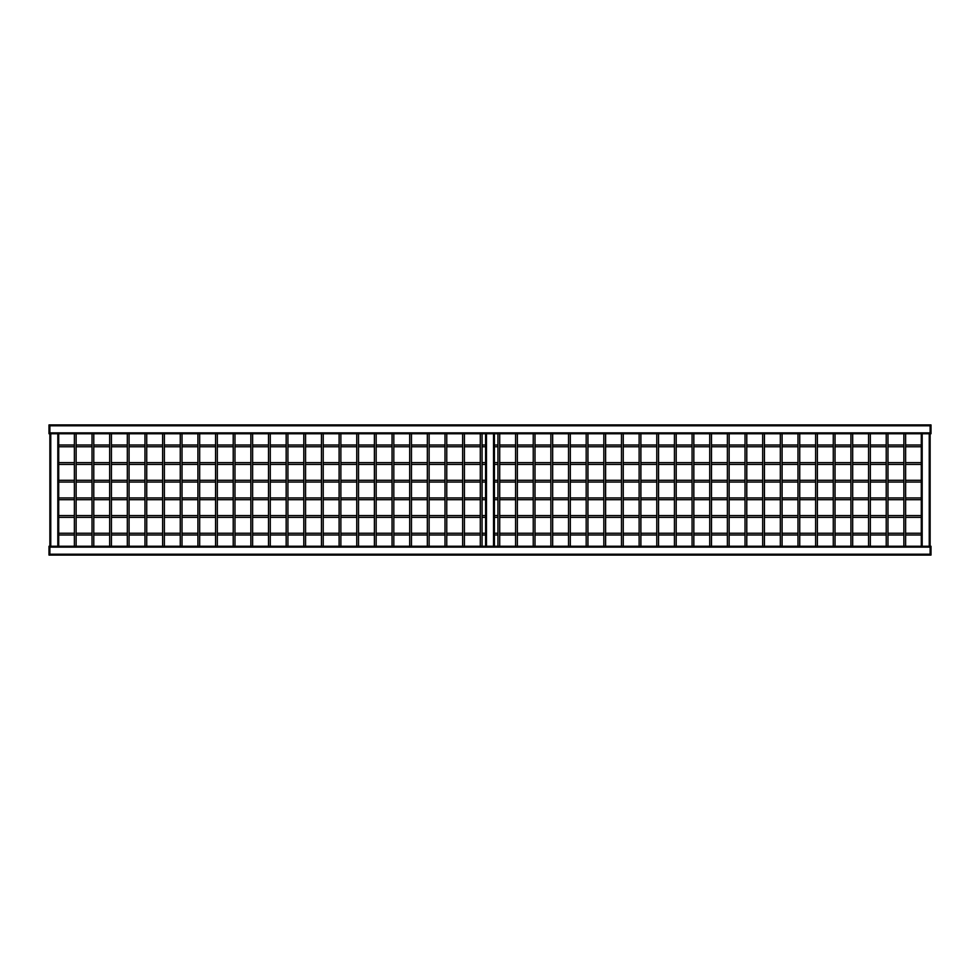 <?xml version="1.0" encoding="UTF-8"?>
<svg xmlns="http://www.w3.org/2000/svg" width="980" height="980" viewBox="0 0 980 980"><rect width="100%" height="100%" fill="white"/><g stroke="black" fill="none" stroke-linecap="round" stroke-linejoin="round"><path stroke-width="1.47" d="M930.118 424.916L930.118 425.798L49.882 425.798L49.882 424.916L930.118 424.916L930.118 433.748L931 433.748L931 424.916L49.882 424.916L49.882 433.748L49.882 432.866L49 432.866L49 433.748L49.882 433.748L49 433.748M921.298 546.252L921.298 433.748L922.18 433.748L922.18 546.252L494.41 546.252L930.118 546.252L930.118 433.748L49.882 433.748L49.882 555.084L49.882 554.202L49 554.202L49 555.084L930.118 555.084L49.882 555.084M921.298 433.748L494.41 433.748L494.41 546.252L493.528 546.252L493.528 433.748M493.528 546.252L58.702 546.252L486.472 546.252L486.472 433.748L58.702 433.748L58.702 546.252L58.702 433.748M931 554.202L930.118 554.202L930.118 546.252L930.118 555.084L931 555.084L931 546.252L930.118 546.252L931 546.252M931 547.134L49.882 547.134L49.882 546.252L58.702 546.252M49.882 546.252L49 546.252L49.882 546.252L49.882 433.748M485.59 546.252L485.59 433.748M921.298 446.757L905.63 446.757M903.866 446.757L887.978 446.757M886.214 446.757L870.338 446.757M868.562 446.757L852.686 446.757M850.922 446.757L835.034 446.757M833.27 446.757L817.381 446.757M815.617 446.757L799.741 446.757M797.977 446.757L782.089 446.757M780.325 446.757L764.437 446.757M762.673 446.757L746.785 446.757M745.02 446.757L729.145 446.757M727.38 446.757L711.492 446.757M709.728 446.757L693.84 446.757M692.076 446.757L676.2 446.757M674.436 446.757L658.548 446.757M656.784 446.757L640.895 446.757M639.132 446.757L623.243 446.757M621.479 446.757L605.603 446.757M603.839 446.757L587.951 446.757M586.187 446.757L570.299 446.757M568.535 446.757L552.659 446.757M550.883 446.757L535.007 446.757M533.243 446.757L517.354 446.757M515.59 446.757L499.702 446.757M497.938 446.757L494.41 446.757M485.59 446.757L482.062 446.757M480.298 446.757L464.41 446.757M462.646 446.757L446.757 446.757M444.994 446.757L429.118 446.757M427.341 446.757L411.465 446.757M409.701 446.757L393.813 446.757M392.049 446.757L376.161 446.757M374.397 446.757L358.521 446.757M356.757 446.757L340.869 446.757M339.105 446.757L323.216 446.757M321.452 446.757L305.564 446.757M303.8 446.757L287.924 446.757M286.16 446.757L270.272 446.757M268.508 446.757L252.62 446.757M250.856 446.757L234.98 446.757M233.216 446.757L217.327 446.757M215.563 446.757L199.675 446.757M197.911 446.757L182.023 446.757M180.259 446.757L164.383 446.757M162.619 446.757L146.731 446.757M144.967 446.757L129.078 446.757M127.314 446.757L111.438 446.757M109.662 446.757L93.786 446.757M92.022 446.757L76.134 446.757M74.37 446.757L58.702 446.757M921.298 444.994L905.63 444.994M903.866 444.994L887.978 444.994M886.214 444.994L870.338 444.994M868.562 444.994L852.686 444.994M850.922 444.994L835.034 444.994M833.27 444.994L817.381 444.994M815.617 444.994L799.741 444.994M797.977 444.994L782.089 444.994M780.325 444.994L764.437 444.994M762.673 444.994L746.785 444.994M745.02 444.994L729.145 444.994M727.38 444.994L711.492 444.994M709.728 444.994L693.84 444.994M692.076 444.994L676.2 444.994M674.436 444.994L658.548 444.994M656.784 444.994L640.895 444.994M639.132 444.994L623.243 444.994M621.479 444.994L605.603 444.994M603.839 444.994L587.951 444.994M586.187 444.994L570.299 444.994M568.535 444.994L552.659 444.994M550.883 444.994L535.007 444.994M533.243 444.994L517.354 444.994M515.59 444.994L499.702 444.994M497.938 444.994L494.41 444.994M485.59 444.994L482.062 444.994M480.298 444.994L464.41 444.994M462.646 444.994L446.757 444.994M444.994 444.994L429.118 444.994M427.341 444.994L411.465 444.994M409.701 444.994L393.813 444.994M392.049 444.994L376.161 444.994M374.397 444.994L358.521 444.994M356.757 444.994L340.869 444.994M339.105 444.994L323.216 444.994M321.452 444.994L305.564 444.994M303.8 444.994L287.924 444.994M286.16 444.994L270.272 444.994M268.508 444.994L252.62 444.994M250.856 444.994L234.98 444.994M233.216 444.994L217.327 444.994M215.563 444.994L199.675 444.994M197.911 444.994L182.023 444.994M180.259 444.994L164.383 444.994M162.619 444.994L146.731 444.994M144.967 444.994L129.078 444.994M127.314 444.994L111.438 444.994M109.662 444.994L93.786 444.994M92.022 444.994L76.134 444.994M74.37 444.994L58.702 444.994M921.298 464.41L905.63 464.41M903.866 464.41L887.978 464.41M886.214 464.41L870.338 464.41M868.562 464.41L852.686 464.41M850.922 464.41L835.034 464.41M833.27 464.41L817.381 464.41M815.617 464.41L799.741 464.41M797.977 464.41L782.089 464.41M780.325 464.41L764.437 464.41M762.673 464.41L746.785 464.41M745.02 464.41L729.145 464.41M727.38 464.41L711.492 464.41M709.728 464.41L693.84 464.41M692.076 464.41L676.2 464.41M674.436 464.41L658.548 464.41M656.784 464.41L640.895 464.41M639.132 464.41L623.243 464.41M621.479 464.41L605.603 464.41M603.839 464.41L587.951 464.41M586.187 464.41L570.299 464.41M568.535 464.41L552.659 464.41M550.883 464.41L535.007 464.41M533.243 464.41L517.354 464.41M515.59 464.41L499.702 464.41M497.938 464.41L494.41 464.41M485.59 464.41L482.062 464.41M480.298 464.41L464.41 464.41M462.646 464.41L446.757 464.41M444.994 464.41L429.118 464.41M427.341 464.41L411.465 464.41M409.701 464.41L393.813 464.41M392.049 464.41L376.161 464.41M374.397 464.41L358.521 464.41M356.757 464.41L340.869 464.41M339.105 464.41L323.216 464.41M321.452 464.41L305.564 464.41M303.8 464.41L287.924 464.41M286.16 464.41L270.272 464.41M268.508 464.41L252.62 464.41M250.856 464.41L234.98 464.41M233.216 464.41L217.327 464.41M215.563 464.41L199.675 464.41M197.911 464.41L182.023 464.41M180.259 464.41L164.383 464.41M162.619 464.41L146.731 464.41M144.967 464.41L129.078 464.41M127.314 464.41L111.438 464.41M109.662 464.41L93.786 464.41M92.022 464.41L76.134 464.41M74.37 464.41L58.702 464.41M921.298 462.646L905.63 462.646M903.866 462.646L887.978 462.646M886.214 462.646L870.338 462.646M868.562 462.646L852.686 462.646M850.922 462.646L835.034 462.646M833.27 462.646L817.381 462.646M815.617 462.646L799.741 462.646M797.977 462.646L782.089 462.646M780.325 462.646L764.437 462.646M762.673 462.646L746.785 462.646M745.02 462.646L729.145 462.646M727.38 462.646L711.492 462.646M709.728 462.646L693.84 462.646M692.076 462.646L676.2 462.646M674.436 462.646L658.548 462.646M656.784 462.646L640.895 462.646M639.132 462.646L623.243 462.646M621.479 462.646L605.603 462.646M603.839 462.646L587.951 462.646M586.187 462.646L570.299 462.646M568.535 462.646L552.659 462.646M550.883 462.646L535.007 462.646M533.243 462.646L517.354 462.646M515.59 462.646L499.702 462.646M497.938 462.646L494.41 462.646M485.59 462.646L482.062 462.646M480.298 462.646L464.41 462.646M462.646 462.646L446.757 462.646M444.994 462.646L429.118 462.646M427.341 462.646L411.465 462.646M409.701 462.646L393.813 462.646M392.049 462.646L376.161 462.646M374.397 462.646L358.521 462.646M356.757 462.646L340.869 462.646M339.105 462.646L323.216 462.646M321.452 462.646L305.564 462.646M303.8 462.646L287.924 462.646M286.16 462.646L270.272 462.646M268.508 462.646L252.62 462.646M250.856 462.646L234.98 462.646M233.216 462.646L217.327 462.646M215.563 462.646L199.675 462.646M197.911 462.646L182.023 462.646M180.259 462.646L164.383 462.646M162.619 462.646L146.731 462.646M144.967 462.646L129.078 462.646M127.314 462.646L111.438 462.646M109.662 462.646L93.786 462.646M92.022 462.646L76.134 462.646M74.37 462.646L58.702 462.646M921.298 482.062L905.63 482.062M903.866 482.062L887.978 482.062M886.214 482.062L870.338 482.062M868.562 482.062L852.686 482.062M850.922 482.062L835.034 482.062M833.27 482.062L817.381 482.062M815.617 482.062L799.741 482.062M797.977 482.062L782.089 482.062M780.325 482.062L764.437 482.062M762.673 482.062L746.785 482.062M745.02 482.062L729.145 482.062M727.38 482.062L711.492 482.062M709.728 482.062L693.84 482.062M692.076 482.062L676.2 482.062M674.436 482.062L658.548 482.062M656.784 482.062L640.895 482.062M639.132 482.062L623.243 482.062M621.479 482.062L605.603 482.062M603.839 482.062L587.951 482.062M586.187 482.062L570.299 482.062M568.535 482.062L552.659 482.062M550.883 482.062L535.007 482.062M533.243 482.062L517.354 482.062M515.59 482.062L499.702 482.062M497.938 482.062L494.41 482.062M485.59 482.062L482.062 482.062M480.298 482.062L464.41 482.062M462.646 482.062L446.757 482.062M444.994 482.062L429.118 482.062M427.341 482.062L411.465 482.062M409.701 482.062L393.813 482.062M392.049 482.062L376.161 482.062M374.397 482.062L358.521 482.062M356.757 482.062L340.869 482.062M339.105 482.062L323.216 482.062M321.452 482.062L305.564 482.062M303.8 482.062L287.924 482.062M286.16 482.062L270.272 482.062M268.508 482.062L252.62 482.062M250.856 482.062L234.98 482.062M233.216 482.062L217.327 482.062M215.563 482.062L199.675 482.062M197.911 482.062L182.023 482.062M180.259 482.062L164.383 482.062M162.619 482.062L146.731 482.062M144.967 482.062L129.078 482.062M127.314 482.062L111.438 482.062M109.662 482.062L93.786 482.062M92.022 482.062L76.134 482.062M74.37 482.062L58.702 482.062M921.298 480.298L905.63 480.298M903.866 480.298L887.978 480.298M886.214 480.298L870.338 480.298M868.562 480.298L852.686 480.298M850.922 480.298L835.034 480.298M833.27 480.298L817.381 480.298M815.617 480.298L799.741 480.298M797.977 480.298L782.089 480.298M780.325 480.298L764.437 480.298M762.673 480.298L746.785 480.298M745.02 480.298L729.145 480.298M727.38 480.298L711.492 480.298M709.728 480.298L693.84 480.298M692.076 480.298L676.2 480.298M674.436 480.298L658.548 480.298M656.784 480.298L640.895 480.298M639.132 480.298L623.243 480.298M621.479 480.298L605.603 480.298M603.839 480.298L587.951 480.298M586.187 480.298L570.299 480.298M568.535 480.298L552.659 480.298M550.883 480.298L535.007 480.298M533.243 480.298L517.354 480.298M515.59 480.298L499.702 480.298M497.938 480.298L494.41 480.298M485.59 480.298L482.062 480.298M480.298 480.298L464.41 480.298M462.646 480.298L446.757 480.298M444.994 480.298L429.118 480.298M427.341 480.298L411.465 480.298M409.701 480.298L393.813 480.298M392.049 480.298L376.161 480.298M374.397 480.298L358.521 480.298M356.757 480.298L340.869 480.298M339.105 480.298L323.216 480.298M321.452 480.298L305.564 480.298M303.8 480.298L287.924 480.298M286.16 480.298L270.272 480.298M268.508 480.298L252.62 480.298M250.856 480.298L234.98 480.298M233.216 480.298L217.327 480.298M215.563 480.298L199.675 480.298M197.911 480.298L182.023 480.298M180.259 480.298L164.383 480.298M162.619 480.298L146.731 480.298M144.967 480.298L129.078 480.298M127.314 480.298L111.438 480.298M109.662 480.298L93.786 480.298M92.022 480.298L76.134 480.298M74.37 480.298L58.702 480.298M921.298 499.702L905.63 499.702M903.866 499.702L887.978 499.702M886.214 499.702L870.338 499.702M868.562 499.702L852.686 499.702M850.922 499.702L835.034 499.702M833.27 499.702L817.381 499.702M815.617 499.702L799.741 499.702M797.977 499.702L782.089 499.702M780.325 499.702L764.437 499.702M762.673 499.702L746.785 499.702M745.02 499.702L729.145 499.702M727.38 499.702L711.492 499.702M709.728 499.702L693.84 499.702M692.076 499.702L676.2 499.702M674.436 499.702L658.548 499.702M656.784 499.702L640.895 499.702M639.132 499.702L623.243 499.702M621.479 499.702L605.603 499.702M603.839 499.702L587.951 499.702M586.187 499.702L570.299 499.702M568.535 499.702L552.659 499.702M550.883 499.702L535.007 499.702M533.243 499.702L517.354 499.702M515.59 499.702L499.702 499.702M497.938 499.702L494.41 499.702M485.59 499.702L482.062 499.702M480.298 499.702L464.41 499.702M462.646 499.702L446.757 499.702M444.994 499.702L429.118 499.702M427.341 499.702L411.465 499.702M409.701 499.702L393.813 499.702M392.049 499.702L376.161 499.702M374.397 499.702L358.521 499.702M356.757 499.702L340.869 499.702M339.105 499.702L323.216 499.702M321.452 499.702L305.564 499.702M303.8 499.702L287.924 499.702M286.16 499.702L270.272 499.702M268.508 499.702L252.62 499.702M250.856 499.702L234.98 499.702M233.216 499.702L217.327 499.702M215.563 499.702L199.675 499.702M197.911 499.702L182.023 499.702M180.259 499.702L164.383 499.702M162.619 499.702L146.731 499.702M144.967 499.702L129.078 499.702M127.314 499.702L111.438 499.702M109.662 499.702L93.786 499.702M92.022 499.702L76.134 499.702M74.37 499.702L58.702 499.702M921.298 497.938L905.63 497.938M903.866 497.938L887.978 497.938M886.214 497.938L870.338 497.938M868.562 497.938L852.686 497.938M850.922 497.938L835.034 497.938M833.27 497.938L817.381 497.938M815.617 497.938L799.741 497.938M797.977 497.938L782.089 497.938M780.325 497.938L764.437 497.938M762.673 497.938L746.785 497.938M745.02 497.938L729.145 497.938M727.38 497.938L711.492 497.938M709.728 497.938L693.84 497.938M692.076 497.938L676.2 497.938M674.436 497.938L658.548 497.938M656.784 497.938L640.895 497.938M639.132 497.938L623.243 497.938M621.479 497.938L605.603 497.938M603.839 497.938L587.951 497.938M586.187 497.938L570.299 497.938M568.535 497.938L552.659 497.938M550.883 497.938L535.007 497.938M533.243 497.938L517.354 497.938M515.59 497.938L499.702 497.938M497.938 497.938L494.41 497.938M485.59 497.938L482.062 497.938M480.298 497.938L464.41 497.938M462.646 497.938L446.757 497.938M444.994 497.938L429.118 497.938M427.341 497.938L411.465 497.938M409.701 497.938L393.813 497.938M392.049 497.938L376.161 497.938M374.397 497.938L358.521 497.938M356.757 497.938L340.869 497.938M339.105 497.938L323.216 497.938M321.452 497.938L305.564 497.938M303.8 497.938L287.924 497.938M286.16 497.938L270.272 497.938M268.508 497.938L252.62 497.938M250.856 497.938L234.98 497.938M233.216 497.938L217.327 497.938M215.563 497.938L199.675 497.938M197.911 497.938L182.023 497.938M180.259 497.938L164.383 497.938M162.619 497.938L146.731 497.938M144.967 497.938L129.078 497.938M127.314 497.938L111.438 497.938M109.662 497.938L93.786 497.938M92.022 497.938L76.134 497.938M74.37 497.938L58.702 497.938M921.298 517.354L905.63 517.354M903.866 517.354L887.978 517.354M886.214 517.354L870.338 517.354M868.562 517.354L852.686 517.354M850.922 517.354L835.034 517.354M833.27 517.354L817.381 517.354M815.617 517.354L799.741 517.354M797.977 517.354L782.089 517.354M780.325 517.354L764.437 517.354M762.673 517.354L746.785 517.354M745.02 517.354L729.145 517.354M727.38 517.354L711.492 517.354M709.728 517.354L693.84 517.354M692.076 517.354L676.2 517.354M674.436 517.354L658.548 517.354M656.784 517.354L640.895 517.354M639.132 517.354L623.243 517.354M621.479 517.354L605.603 517.354M603.839 517.354L587.951 517.354M586.187 517.354L570.299 517.354M568.535 517.354L552.659 517.354M550.883 517.354L535.007 517.354M533.243 517.354L517.354 517.354M515.59 517.354L499.702 517.354M497.938 517.354L494.41 517.354M485.59 517.354L482.062 517.354M480.298 517.354L464.41 517.354M462.646 517.354L446.757 517.354M444.994 517.354L429.118 517.354M427.341 517.354L411.465 517.354M409.701 517.354L393.813 517.354M392.049 517.354L376.161 517.354M374.397 517.354L358.521 517.354M356.757 517.354L340.869 517.354M339.105 517.354L323.216 517.354M321.452 517.354L305.564 517.354M303.8 517.354L287.924 517.354M286.16 517.354L270.272 517.354M268.508 517.354L252.62 517.354M250.856 517.354L234.98 517.354M233.216 517.354L217.327 517.354M215.563 517.354L199.675 517.354M197.911 517.354L182.023 517.354M180.259 517.354L164.383 517.354M162.619 517.354L146.731 517.354M144.967 517.354L129.078 517.354M127.314 517.354L111.438 517.354M109.662 517.354L93.786 517.354M92.022 517.354L76.134 517.354M74.37 517.354L58.702 517.354M921.298 515.59L905.63 515.59M903.866 515.59L887.978 515.59M886.214 515.59L870.338 515.59M868.562 515.59L852.686 515.59M850.922 515.59L835.034 515.59M833.27 515.59L817.381 515.59M815.617 515.59L799.741 515.59M797.977 515.59L782.089 515.59M780.325 515.59L764.437 515.59M762.673 515.59L746.785 515.59M745.02 515.59L729.145 515.59M727.38 515.59L711.492 515.59M709.728 515.59L693.84 515.59M692.076 515.59L676.2 515.59M674.436 515.59L658.548 515.59M656.784 515.59L640.895 515.59M639.132 515.59L623.243 515.59M621.479 515.59L605.603 515.59M603.839 515.59L587.951 515.59M586.187 515.59L570.299 515.59M568.535 515.59L552.659 515.59M550.883 515.59L535.007 515.59M533.243 515.59L517.354 515.59M515.59 515.59L499.702 515.59M497.938 515.59L494.41 515.59M485.59 515.59L482.062 515.59M480.298 515.59L464.41 515.59M462.646 515.59L446.757 515.59M444.994 515.59L429.118 515.59M427.341 515.59L411.465 515.59M409.701 515.59L393.813 515.59M392.049 515.59L376.161 515.59M374.397 515.59L358.521 515.59M356.757 515.59L340.869 515.59M339.105 515.59L323.216 515.59M321.452 515.59L305.564 515.59M303.8 515.59L287.924 515.59M286.16 515.59L270.272 515.59M268.508 515.59L252.62 515.59M250.856 515.59L234.98 515.59M233.216 515.59L217.327 515.59M215.563 515.59L199.675 515.59M197.911 515.59L182.023 515.59M180.259 515.59L164.383 515.59M162.619 515.59L146.731 515.59M144.967 515.59L129.078 515.59M127.314 515.59L111.438 515.59M109.662 515.59L93.786 515.59M92.022 515.59L76.134 515.59M74.37 515.59L58.702 515.59M921.298 535.007L905.63 535.007M903.866 535.007L887.978 535.007M886.214 535.007L870.338 535.007M868.562 535.007L852.686 535.007M850.922 535.007L835.034 535.007M833.27 535.007L817.381 535.007M815.617 535.007L799.741 535.007M797.977 535.007L782.089 535.007M780.325 535.007L764.437 535.007M762.673 535.007L746.785 535.007M745.02 535.007L729.145 535.007M727.38 535.007L711.492 535.007M709.728 535.007L693.84 535.007M692.076 535.007L676.2 535.007M674.436 535.007L658.548 535.007M656.784 535.007L640.895 535.007M639.132 535.007L623.243 535.007M621.479 535.007L605.603 535.007M603.839 535.007L587.951 535.007M586.187 535.007L570.299 535.007M568.535 535.007L552.659 535.007M550.883 535.007L535.007 535.007M533.243 535.007L517.354 535.007M515.59 535.007L499.702 535.007M497.938 535.007L494.41 535.007M485.59 535.007L482.062 535.007M480.298 535.007L464.41 535.007M462.646 535.007L446.757 535.007M444.994 535.007L429.118 535.007M427.341 535.007L411.465 535.007M409.701 535.007L393.813 535.007M392.049 535.007L376.161 535.007M374.397 535.007L358.521 535.007M356.757 535.007L340.869 535.007M339.105 535.007L323.216 535.007M321.452 535.007L305.564 535.007M303.8 535.007L287.924 535.007M286.16 535.007L270.272 535.007M268.508 535.007L252.62 535.007M250.856 535.007L234.98 535.007M233.216 535.007L217.327 535.007M215.563 535.007L199.675 535.007M197.911 535.007L182.023 535.007M180.259 535.007L164.383 535.007M162.619 535.007L146.731 535.007M144.967 535.007L129.078 535.007M127.314 535.007L111.438 535.007M109.662 535.007L93.786 535.007M92.022 535.007L76.134 535.007M74.37 535.007L58.702 535.007M921.298 533.243L905.63 533.243M903.866 533.243L887.978 533.243M886.214 533.243L870.338 533.243M868.562 533.243L852.686 533.243M850.922 533.243L835.034 533.243M833.27 533.243L817.381 533.243M815.617 533.243L799.741 533.243M797.977 533.243L782.089 533.243M780.325 533.243L764.437 533.243M762.673 533.243L746.785 533.243M745.02 533.243L729.145 533.243M727.38 533.243L711.492 533.243M709.728 533.243L693.84 533.243M692.076 533.243L676.2 533.243M674.436 533.243L658.548 533.243M656.784 533.243L640.895 533.243M639.132 533.243L623.243 533.243M621.479 533.243L605.603 533.243M603.839 533.243L587.951 533.243M586.187 533.243L570.299 533.243M568.535 533.243L552.659 533.243M550.883 533.243L535.007 533.243M533.243 533.243L517.354 533.243M515.59 533.243L499.702 533.243M497.938 533.243L494.41 533.243M485.59 533.243L482.062 533.243M480.298 533.243L464.41 533.243M462.646 533.243L446.757 533.243M444.994 533.243L429.118 533.243M427.341 533.243L411.465 533.243M409.701 533.243L393.813 533.243M392.049 533.243L376.161 533.243M374.397 533.243L358.521 533.243M356.757 533.243L340.869 533.243M339.105 533.243L323.216 533.243M321.452 533.243L305.564 533.243M303.8 533.243L287.924 533.243M286.16 533.243L270.272 533.243M268.508 533.243L252.62 533.243M250.856 533.243L234.98 533.243M233.216 533.243L217.327 533.243M215.563 533.243L199.675 533.243M197.911 533.243L182.023 533.243M180.259 533.243L164.383 533.243M162.619 533.243L146.731 533.243M144.967 533.243L129.078 533.243M127.314 533.243L111.438 533.243M109.662 533.243L93.786 533.243M92.022 533.243L76.134 533.243M74.37 533.243L58.702 533.243M49 424.916L49.882 424.916L49 424.916L49 432.866M49 425.798L49.882 425.798L49.882 432.866L930.118 432.866L930.118 425.798L931 425.798M49 546.252L49 554.202M49 547.134L49.882 547.134L49.882 554.202L930.118 554.202L930.118 555.084M931 432.866L930.118 432.866L930.118 433.748M57.82 546.252L57.82 433.748M50.764 546.252L50.764 433.748M929.236 546.252L929.236 433.748M76.134 546.252L76.134 433.748M74.37 546.252L74.37 433.748M93.786 546.252L93.786 433.748M92.022 546.252L92.022 433.748M111.438 546.252L111.438 433.748M109.662 546.252L109.662 433.748M129.078 546.252L129.078 433.748M127.314 546.252L127.314 433.748M146.731 546.252L146.731 433.748M144.967 546.252L144.967 433.748M164.383 546.252L164.383 433.748M162.619 546.252L162.619 433.748M182.023 546.252L182.023 433.748M180.259 546.252L180.259 433.748M199.675 546.252L199.675 433.748M197.911 546.252L197.911 433.748M217.327 546.252L217.327 433.748M215.563 546.252L215.563 433.748M234.98 546.252L234.98 433.748M233.216 546.252L233.216 433.748M252.62 546.252L252.62 433.748M250.856 546.252L250.856 433.748M270.272 546.252L270.272 433.748M268.508 546.252L268.508 433.748M287.924 546.252L287.924 433.748M286.16 546.252L286.16 433.748M305.564 546.252L305.564 433.748M303.8 546.252L303.8 433.748M323.216 546.252L323.216 433.748M321.452 546.252L321.452 433.748M340.869 546.252L340.869 433.748M339.105 546.252L339.105 433.748M358.521 546.252L358.521 433.748M356.757 546.252L356.757 433.748M376.161 546.252L376.161 433.748M374.397 546.252L374.397 433.748M393.813 546.252L393.813 433.748M392.049 546.252L392.049 433.748M411.465 546.252L411.465 433.748M409.701 546.252L409.701 433.748M429.118 546.252L429.118 433.748M427.341 546.252L427.341 433.748M446.757 546.252L446.757 433.748M444.994 546.252L444.994 433.748M464.41 546.252L464.41 433.748M462.646 546.252L462.646 433.748M482.062 546.252L482.062 433.748M480.298 546.252L480.298 433.748M499.702 546.252L499.702 433.748M497.938 546.252L497.938 433.748M517.354 546.252L517.354 433.748M515.59 546.252L515.59 433.748M535.007 546.252L535.007 433.748M533.243 546.252L533.243 433.748M552.659 546.252L552.659 433.748M550.883 546.252L550.883 433.748M570.299 546.252L570.299 433.748M568.535 546.252L568.535 433.748M587.951 546.252L587.951 433.748M586.187 546.252L586.187 433.748M605.603 546.252L605.603 433.748M603.839 546.252L603.839 433.748M623.243 546.252L623.243 433.748M621.479 546.252L621.479 433.748M640.895 546.252L640.895 433.748M639.132 546.252L639.132 433.748M658.548 546.252L658.548 433.748M656.784 546.252L656.784 433.748M676.2 546.252L676.2 433.748M674.436 546.252L674.436 433.748M693.84 546.252L693.84 433.748M692.076 546.252L692.076 433.748M711.492 546.252L711.492 433.748M709.728 546.252L709.728 433.748M729.145 546.252L729.145 433.748M727.38 546.252L727.38 433.748M746.785 546.252L746.785 433.748M745.02 546.252L745.02 433.748M764.437 546.252L764.437 433.748M762.673 546.252L762.673 433.748M782.089 546.252L782.089 433.748M780.325 546.252L780.325 433.748M799.741 546.252L799.741 433.748M797.977 546.252L797.977 433.748M817.381 546.252L817.381 433.748M815.617 546.252L815.617 433.748M835.034 546.252L835.034 433.748M833.27 546.252L833.27 433.748M852.686 546.252L852.686 433.748M850.922 546.252L850.922 433.748M870.338 546.252L870.338 433.748M868.562 546.252L868.562 433.748M887.978 546.252L887.978 433.748M886.214 546.252L886.214 433.748M905.63 546.252L905.63 433.748M903.866 546.252L903.866 433.748"/></g></svg>
